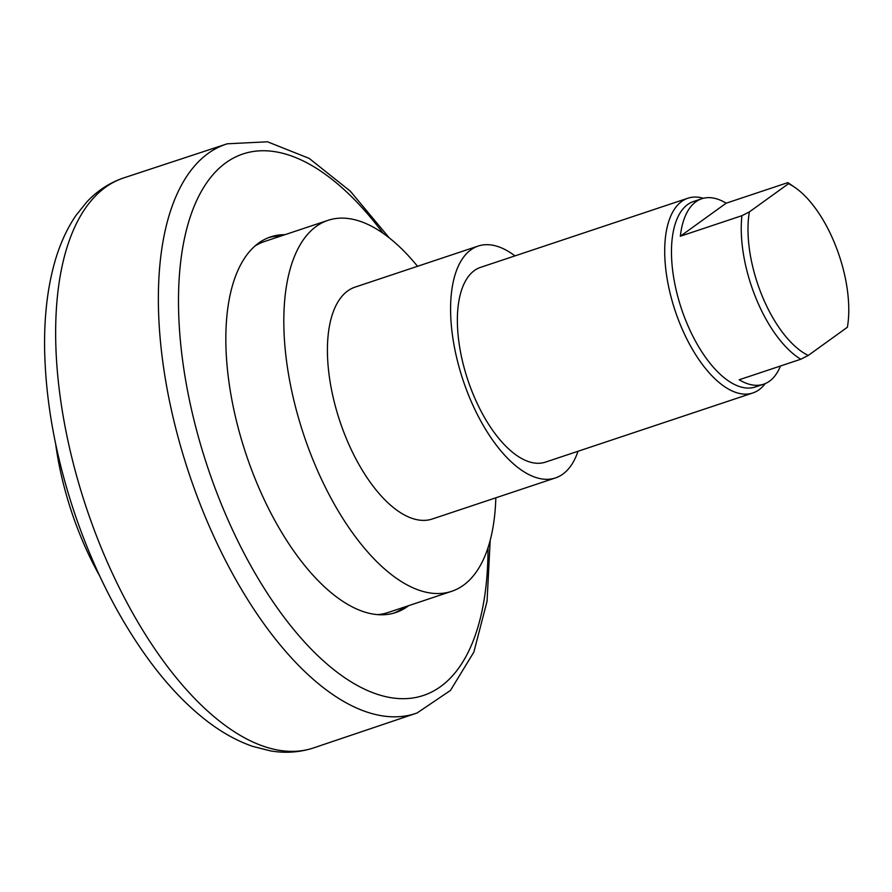 <?xml version="1.0" encoding="UTF-8"?>
<svg xmlns="http://www.w3.org/2000/svg" width="892" height="892" viewBox="0 0 892 892"><rect width="100%" height="100%" fill="white"/><g stroke="black" fill="none" stroke-linecap="round" stroke-linejoin="round"><path stroke-width="1.34" d="M55.639 443.815A183.295 85.175 71.6 0 0 80.782 536.627A183.295 85.175 71.6 0 0 99.737 576.031M495.829 497.814A195.515 90.85 -108.4 0 1 463.439 585.252A195.515 90.85 -108.4 0 1 451.709 591.296L388.065 612.525A195.515 90.85 -108.4 0 1 377.762 614.599M254.867 246.092A195.515 90.85 -108.4 0 1 264.344 241.565L327.988 220.346A195.515 90.85 -108.4 0 1 417.523 266.295M749.369 211.906L741.921 215.686L680.328 236.235L726.177 203.186L787.77 182.648L788.528 183.685L749.369 211.906A92.868 43.151 -108.4 0 0 808.241 355.451L847.4 327.23A92.868 43.151 -108.4 0 0 794.861 187.409L790.568 184.454A97.763 45.425 71.6 0 0 787.77 182.648M680.328 236.235A97.763 45.425 -108.4 0 1 701.759 198.738A97.763 45.425 -108.4 0 1 726.177 203.186M780.478 366.01A97.763 45.425 -108.4 0 1 763.619 384.218A97.763 45.425 -108.4 0 1 739.2 379.769L800.793 359.231L808.241 355.451M788.528 183.685A92.868 43.151 -108.4 0 1 794.861 187.409M741.921 215.686A97.763 45.425 71.6 0 0 756.07 298.474A97.763 45.425 71.6 0 0 800.793 359.231M763.619 384.218L755.401 386.961A97.763 45.425 -108.4 0 1 686.271 321.756A97.763 45.425 -108.4 0 1 687.687 204.502A97.763 45.425 -108.4 0 1 693.552 201.48L701.759 198.738M687.899 198.214L480.554 267.366A102.647 47.7 71.6 0 0 474.388 270.544A102.647 47.7 71.6 0 0 472.905 393.651A102.647 47.7 71.6 0 0 545.503 462.112L752.848 392.959A102.647 47.7 -108.4 0 1 677.574 317.652A102.647 47.7 -108.4 0 1 681.733 201.391A102.647 47.7 -108.4 0 1 687.899 198.214A102.647 47.7 -108.4 0 1 703.353 198.28M765.169 383.638A102.647 47.7 -108.4 0 1 759.003 389.793A102.647 47.7 -108.4 0 1 752.848 392.959M451.709 591.296A195.515 90.85 -108.4 0 1 308.331 447.84A195.515 90.85 -108.4 0 1 316.259 226.39A195.515 90.85 -108.4 0 1 327.988 220.346M578.005 451.274A122.204 56.787 -108.4 0 1 555.504 477.911L432.33 518.988A122.204 56.787 -108.4 0 1 345.906 437.481A122.204 56.787 -108.4 0 1 355.005 287.146L478.179 246.058A122.204 56.787 -108.4 0 1 514.974 255.881M555.504 477.911A122.204 56.787 -108.4 0 1 469.08 396.405A122.204 56.787 -108.4 0 1 478.179 246.058M404.611 607.006A197.968 91.987 -108.4 0 1 403.585 607.753A197.968 91.987 -108.4 0 1 393.74 613.139M268.514 237.651A197.968 91.987 -108.4 0 1 280.891 236.045M408.714 605.635A197.968 91.987 -108.4 0 1 407.7 606.393A197.968 91.987 -108.4 0 1 395.814 612.514A197.968 91.987 -108.4 0 1 250.652 467.263A197.968 91.987 -108.4 0 1 258.68 243.048A197.968 91.987 -108.4 0 1 270.555 236.915A197.968 91.987 -108.4 0 1 284.994 234.674M312.925 748.132A300.392 139.587 -108.4 0 1 93.058 526.804A300.392 139.587 -108.4 0 1 105.479 187.275A300.392 139.587 -108.4 0 1 122.851 178.199C109.159 183.038 97.183 190.91 86.914 201.815L75.82 215.641C66.142 229.946 58.761 246.727 53.687 265.983C47.22 290.48 44.199 317.931 44.6 348.326C45.559 402.459 55.973 458.633 75.831 516.858C94.953 571.962 119.628 620.096 149.856 661.262C167.272 684.777 185.581 704.145 204.803 719.353C220.346 731.663 236.246 740.65 252.503 746.314L270.41 750.874C285.027 753.361 299.199 752.447 312.925 748.132L417.055 712.998L450.46 690.441L473.853 652.119L487.065 601.208L490.187 540.396M122.851 178.199L227.226 143.802A300.024 139.408 71.6 0 0 208.137 153.424A300.024 139.408 71.6 0 0 196.407 494.369A300.024 139.408 71.6 0 0 417.043 713.009M488.013 547.755A285.362 132.596 -108.4 0 1 272.796 601.476A285.362 132.596 -108.4 0 1 225.787 162.835A285.362 132.596 -108.4 0 1 383.17 233.37M227.226 143.802L267.477 141.795L309.201 158.397L350.322 191.189L389.313 237.952"/></g></svg>
